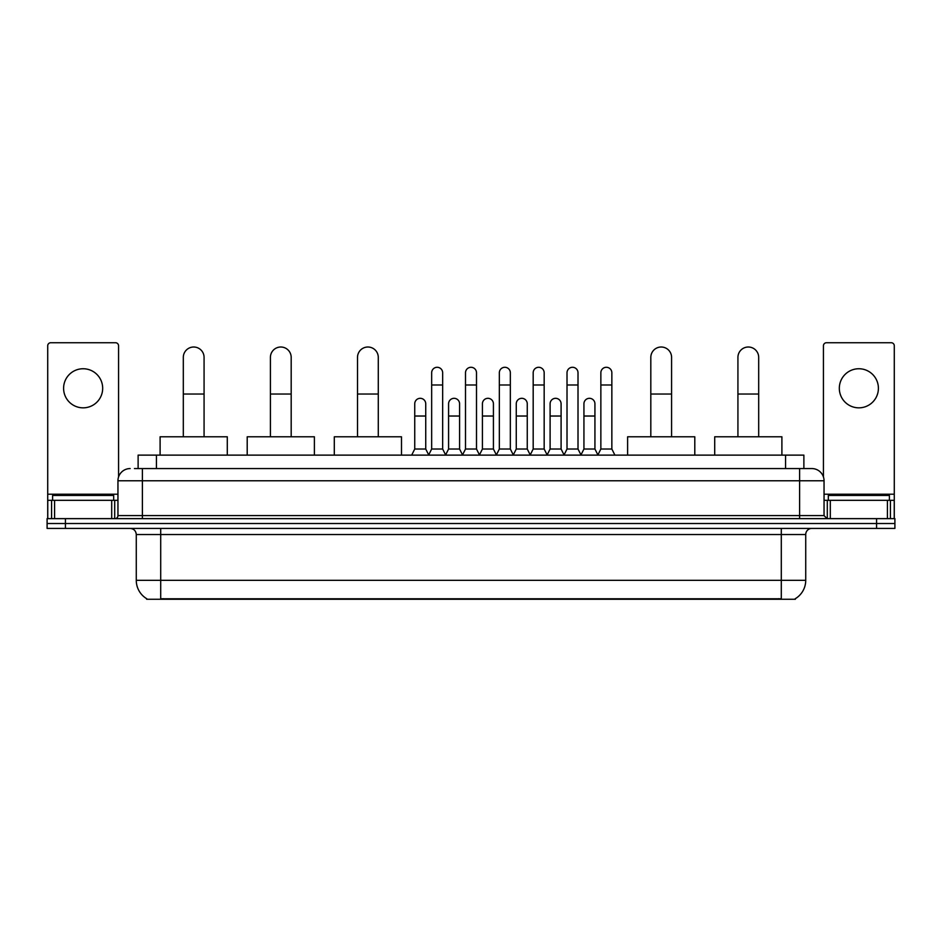 <?xml version="1.0" encoding="UTF-8"?>
<svg xmlns="http://www.w3.org/2000/svg" width="942" height="942" viewBox="0 0 942 942"><rect width="100%" height="100%" fill="white"/><g stroke="black" fill="none" stroke-linecap="round" stroke-linejoin="round"><path stroke-width="1.41" d="M138.121 468.563L138.121 455.116L803.879 455.116L803.879 468.563M795.342 598.665L795.342 599.265L146.658 599.265L146.658 598.665M146.846 598.782A21.383 21.383 0 0 1 136.272 580.331L160.705 580.331L160.705 598.782L781.295 598.782L781.295 580.331L805.728 580.331L805.728 534.526A6.111 6.111 0 0 1 811.827 528.415M136.272 580.331L136.272 534.526C135.919 530.817 133.882 528.78 130.173 528.415M795.154 598.782A21.383 21.383 0 0 0 805.728 580.331M65.422 518.642L894.9 518.642L894.9 523.528L47.1 523.528L47.1 528.415L65.422 528.415L65.422 523.528L47.1 523.528L47.1 518.642L65.422 518.642L65.422 523.528L894.9 523.528L894.9 528.415L65.422 528.415M134.73 468.563L811.827 468.563A12.211 12.211 0 0 1 824.05 480.773L824.05 515.592L827.1 518.642M134.447 468.563L142.383 468.563L142.383 480.773L117.95 480.773L117.95 515.592A3.05 3.05 0 0 1 114.9 518.642M130.173 468.563A12.211 12.211 0 0 0 117.95 480.773M824.05 480.773L799.617 480.773L799.617 468.563L811.827 468.563M113.676 500.32L113.676 495.433L52.599 495.433L52.599 500.32M83.143 368.746A19.547 19.547 0 0 0 63.597 388.292A19.547 19.547 0 0 0 83.143 407.839A19.547 19.547 0 0 0 102.678 388.292A19.547 19.547 0 0 0 83.143 368.746M111.698 518.642L111.698 500.32L54.577 500.32L54.577 518.642M118.562 476.958L118.562 345.785A3.05 3.05 0 0 0 115.513 342.735L50.762 342.735A3.05 3.05 0 0 0 47.712 345.785L47.712 500.32L54.577 500.32M111.698 500.32L117.95 500.32M47.712 518.642L47.712 500.32M889.401 500.32L889.401 495.433L828.324 495.433L828.324 500.32M183.313 436.794L183.313 357.395A10.386 10.386 0 0 1 193.699 347.009A10.386 10.386 0 0 1 204.073 357.395A10.386 10.386 0 0 0 193.699 347.009M204.073 436.794L204.073 357.395M227.293 455.116L227.293 436.794L160.105 436.794L160.105 455.116M270.413 436.794L270.413 357.395A10.386 10.386 0 0 1 280.798 347.009A10.386 10.386 0 0 1 291.184 357.395A10.386 10.386 0 0 0 280.798 347.009M291.184 436.794L291.184 357.395M314.392 455.116L314.392 436.794L247.204 436.794L247.204 455.116M357.513 436.794L357.513 357.395A10.386 10.386 0 0 1 367.898 347.009A10.386 10.386 0 0 1 378.284 357.395A10.386 10.386 0 0 0 367.898 347.009M378.284 436.794L378.284 357.395M401.492 455.116L401.492 436.794L334.304 436.794L334.304 455.116M650.816 436.794L650.816 357.395A10.386 10.386 0 0 1 661.202 347.009A10.386 10.386 0 0 1 671.587 357.395A10.386 10.386 0 0 0 661.202 347.009M671.587 436.794L671.587 357.395M694.796 455.116L694.796 436.794L627.607 436.794L627.607 455.116M737.927 436.794L737.927 357.395A10.386 10.386 0 0 1 748.301 347.009A10.386 10.386 0 0 1 758.687 357.395A10.386 10.386 0 0 0 748.301 347.009M758.687 436.794L758.687 357.395M781.895 455.116L781.895 436.794L714.707 436.794L714.707 455.116M428.61 455.116L431.66 449.016L442.658 449.016L445.707 455.116M442.658 449.016L442.658 372.785A5.499 5.499 0 0 0 437.159 367.286A5.499 5.499 0 0 1 437.512 367.298M431.66 449.016L431.66 384.995L442.658 384.995M431.66 384.995L431.66 372.785A5.499 5.499 0 0 1 437.159 367.286M462.451 455.116L465.501 449.016L476.499 449.016L479.549 455.116M476.499 449.016L476.499 372.785A5.499 5.499 0 0 0 471 367.286A5.499 5.499 0 0 1 471.341 367.298M465.501 449.016L465.501 384.995L476.499 384.995M465.501 384.995L465.501 372.785A5.499 5.499 0 0 1 471 367.286M496.293 455.116L499.342 449.016L510.34 449.016L513.39 455.116M510.34 449.016L510.34 372.785A5.499 5.499 0 0 0 504.841 367.286A5.499 5.499 0 0 1 505.183 367.298M499.342 449.016L499.342 384.995L510.34 384.995M499.342 384.995L499.342 372.785A5.499 5.499 0 0 1 504.841 367.286M530.122 455.116L533.184 449.016L544.17 449.016L547.231 455.116M544.17 449.016L544.17 372.785A5.499 5.499 0 0 0 538.683 367.286A5.499 5.499 0 0 1 539.024 367.298M533.184 449.016L533.184 384.995L544.17 384.995M533.184 384.995L533.184 372.785A5.499 5.499 0 0 1 538.683 367.286M563.964 455.116L567.013 449.016L578.011 449.016L581.073 455.116M578.011 449.016L578.011 372.785A5.499 5.499 0 0 0 572.512 367.286A5.499 5.499 0 0 1 572.866 367.298M567.013 449.016L567.013 384.995L578.011 384.995M567.013 384.995L567.013 372.785A5.499 5.499 0 0 1 572.512 367.286M597.805 455.116L600.855 449.016L611.853 449.016L614.902 455.116M611.853 449.016L611.853 372.785A5.499 5.499 0 0 0 606.354 367.286A5.499 5.499 0 0 1 606.695 367.298M600.855 449.016L600.855 384.995L611.853 384.995M600.855 384.995L600.855 372.785A5.499 5.499 0 0 1 606.354 367.286M411.689 455.116L414.739 449.016L425.737 449.016L428.704 454.939M425.737 449.016L425.737 403.812A5.499 5.499 0 0 0 420.591 398.325A5.499 5.499 0 0 1 425.737 403.812M414.739 449.016L414.739 416.023L425.737 416.023M414.739 416.023L414.739 403.812A5.499 5.499 0 0 1 420.591 398.325M445.625 454.939L448.58 449.016L459.578 449.016L462.546 454.939M459.578 449.016L459.578 403.812A5.499 5.499 0 0 0 454.421 398.325A5.499 5.499 0 0 1 459.578 403.812M448.58 449.016L448.58 416.023L459.578 416.023M448.58 416.023L448.58 403.812A5.499 5.499 0 0 1 454.421 398.325M479.454 454.939L482.422 449.016L493.42 449.016L496.375 454.939M493.42 449.016L493.42 403.812A5.499 5.499 0 0 0 488.262 398.325A5.499 5.499 0 0 1 493.42 403.812M482.422 449.016L482.422 416.023L493.42 416.023M482.422 416.023L482.422 403.812A5.499 5.499 0 0 1 488.262 398.325M513.296 454.939L516.263 449.016L527.261 449.016L530.216 454.939M527.261 449.016L527.261 403.812A5.499 5.499 0 0 0 522.103 398.325A5.499 5.499 0 0 1 527.261 403.812M516.263 449.016L516.263 416.023L527.261 416.023M516.263 416.023L516.263 403.812A5.499 5.499 0 0 1 522.103 398.325M547.137 454.939L550.104 449.016L561.091 449.016L564.058 454.939M561.091 449.016L561.091 403.812A5.499 5.499 0 0 0 555.945 398.325A5.499 5.499 0 0 1 561.091 403.812M550.104 449.016L550.104 416.023L561.091 416.023M550.104 416.023L550.104 403.812A5.499 5.499 0 0 1 555.945 398.325M580.978 454.939L583.934 449.016L594.932 449.016L597.899 454.939M594.932 449.016L594.932 403.812A5.499 5.499 0 0 0 589.786 398.325A5.499 5.499 0 0 1 594.932 403.812M583.934 449.016L583.934 416.023L594.932 416.023M583.934 416.023L583.934 403.812A5.499 5.499 0 0 1 589.786 398.325M858.857 368.746A19.547 19.547 0 0 0 839.322 388.292A19.547 19.547 0 0 0 858.857 407.839A19.547 19.547 0 0 0 878.403 388.292A19.547 19.547 0 0 0 858.857 368.746M887.423 518.642L887.423 500.32L830.302 500.32L830.302 518.642M887.423 500.32L894.288 500.32L894.288 345.785A3.05 3.05 0 0 0 891.238 342.735L826.487 342.735A3.05 3.05 0 0 0 823.438 345.785L823.438 476.958M824.05 500.32L830.302 500.32M894.288 500.32L894.288 518.642M778.846 599.265L778.846 598.665M163.154 599.265L163.154 598.665M156.443 468.563L156.443 455.116M785.557 468.563L785.557 455.116M781.295 528.415L781.295 534.526L136.272 534.526M805.728 534.526L781.295 534.526L781.295 580.331L160.705 580.331L160.705 528.415M876.578 528.415L876.578 518.642M142.383 518.642L142.383 515.592L824.05 515.592M117.95 515.592L142.383 515.592L142.383 480.773L799.617 480.773L799.617 518.642M117.95 494.209L47.712 494.209M114.7 500.32L114.7 518.642M47.759 500.32L47.759 518.642M51.574 518.642L51.574 500.32M183.313 394.039L204.073 394.039M270.413 394.039L291.184 394.039M357.513 394.039L378.284 394.039M650.816 394.039L671.587 394.039M737.927 394.039L758.687 394.039M894.288 494.209L824.05 494.209M894.241 518.642L894.241 500.32M890.426 500.32L890.426 518.642M827.3 518.642L827.3 500.32"/></g></svg>
